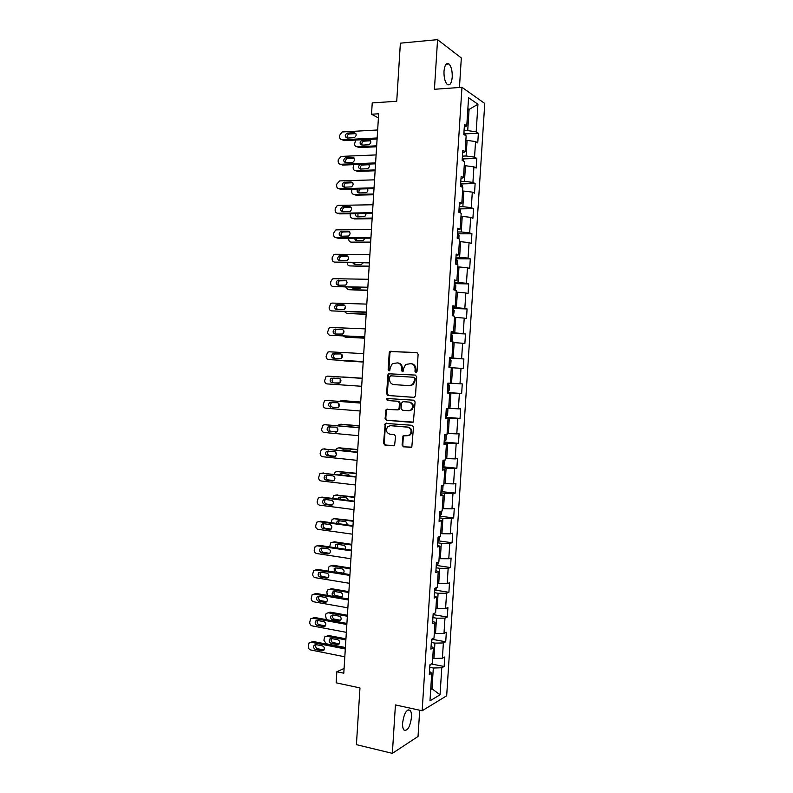 <?xml version="1.0" encoding="UTF-8"?>
<svg xmlns="http://www.w3.org/2000/svg" width="793" height="793" viewBox="0 0 793 793"><rect width="100%" height="100%" fill="white"/><g stroke="black" fill="none" stroke-linecap="round" stroke-linejoin="round"><path stroke-width="1.19" d="M415.928 372.492L417.029 371.421L418.119 354.243L416.751 352.548L389.878 351.487L389.224 352.736L388.154 369.687L389.085 370.866L389.71 370.668L390.285 367.615L392.327 363.67L397.343 362.887C400.108 363.353 401.536 365.157 401.625 368.279L401.486 370.49L402.418 371.679L403.072 371.461L403.647 368.398L405.639 364.483L410.784 363.65C413.589 364.116 415.036 365.93 415.126 369.082L414.977 371.302L415.928 372.492M411.468 717.467C411.646 714.027 411.19 711.638 410.11 710.31C406.591 709.011 404.093 713.204 402.616 722.879C402.438 726.319 402.884 728.698 403.964 730.016C407.523 731.265 410.021 727.082 411.468 717.467M452.228 77.139C452.397 70.914 451.306 66.523 448.957 63.946C446.35 62.488 444.695 64.917 444.001 71.251C443.842 77.496 444.923 81.887 447.262 84.425C449.889 85.882 451.544 83.453 452.228 77.139M402.071 445.081L403.409 446.826L411.805 447.153L413.5 427.021L412.152 425.286L385.259 423.403L383.534 443.317L384.853 445.042L394.577 445.527L395.598 436.338L394.26 434.614L389.938 434.217C386.201 432.691 385.497 430.143 387.836 426.575L390.473 425.682L407.533 427.159C411.289 428.626 412.043 431.174 409.793 434.782L406.987 435.763L403.092 435.863L402.071 445.081L404.123 446.776L411.299 447.46M459.444 87.488L461.328 57.988L437.567 39.65L400.376 43.169L396.728 101.266L372.234 102.912L371.53 114.222L378.667 113.786L343.795 673.207L336.837 671.76L336.153 682.823L359.972 687.928L356.414 744.657L392.357 753.35L418.03 736.469L419.705 710.231M437.567 39.65L434.425 89.282L461.962 87.309L422.154 710.766L395.429 704.927L392.357 753.35M413.916 397.372L415.482 395.866L416.692 376.794L415.324 375.089L388.441 373.771L387.827 374.99L386.637 393.804L387.965 395.499L414.045 397.382M415.096 401.922L413.361 422.104L386.409 420.28L385.081 418.575L386.151 409.366L397.551 409.872L399.097 408.385L399.434 403.013L398.096 401.308L387.222 400.495L386.706 398.473L413.738 400.197L415.096 401.922M461.962 87.309L484.761 103.467L446.677 695.778L422.154 710.766M431.422 663.999L444.13 666.487L444.744 656.991L442.395 658.22L443.376 642.945L445.716 641.785L446.33 632.279L443.991 633.389L444.972 618.094L447.302 617.053L447.916 607.537L445.587 608.528L446.568 593.223L448.897 592.312L449.502 582.786L447.183 583.648L448.164 568.323L450.483 567.54L451.098 558.004L448.779 558.748L449.76 543.413L452.079 542.739L452.684 533.203L450.374 533.818L451.366 518.473L453.665 517.928L454.28 508.372L451.98 508.868L452.962 493.504L455.261 493.087L455.876 483.522L453.586 483.899L454.567 468.524L456.857 468.227L457.472 458.651L455.182 458.899L456.173 443.505L458.463 443.337L459.078 433.761L456.788 433.88L457.779 418.476L460.059 418.426L460.674 408.841L458.394 408.841L459.385 393.417L461.655 393.497L462.279 383.901L460.009 383.772L461.001 368.339L463.261 368.547L463.875 358.942L461.615 358.684L462.606 343.24L464.867 343.567L465.481 333.952L463.231 333.575L464.222 318.112L466.472 318.558L467.087 308.943L464.837 308.437L465.838 292.964L468.078 293.539L468.693 283.904L466.453 283.279L467.454 267.786L469.684 268.49L470.308 258.855L468.068 258.102L469.069 242.589L471.3 243.421L471.914 233.766L469.684 232.894L470.685 217.371L472.906 218.323L473.53 208.668L471.31 207.667L472.301 192.124L474.521 193.205L475.136 183.54L472.925 182.41L473.927 166.857L476.137 168.066L476.752 158.392L474.551 157.133L475.552 141.57L477.753 142.909L478.367 133.224L476.177 131.836L477.941 104.24L468.574 97.717L466.77 125.909L464.46 124.451L463.816 134.443L466.135 135.851L465.124 151.75L462.795 150.432L462.16 160.414L464.49 161.683L463.469 177.573L461.139 176.383L460.495 186.355L462.834 187.495L461.813 203.365L459.474 202.304L458.84 212.276L461.179 213.277L460.168 229.137L457.819 228.206L457.184 238.168L459.534 239.04L458.523 254.88L456.163 254.087L455.529 264.039L457.888 264.773L456.877 280.603L454.518 279.939L453.883 289.881L456.243 290.486L455.232 306.296L452.862 305.771L452.228 315.693L454.597 316.179L453.586 331.97L451.217 331.573L450.583 341.496L452.962 341.833L451.951 357.613L449.562 357.356L448.927 367.258L451.316 367.476L450.305 383.237L447.916 383.108L447.282 393.011L449.681 393.09L447.292 392.862M444.13 666.487L441.78 667.765L440.046 694.797L429.984 700.834L431.749 673.237L429.281 674.595L429.905 664.792L432.373 663.493L433.374 647.891L430.906 649.11L431.531 639.307L433.999 638.137L435 622.525L432.542 623.615L433.166 613.802L435.625 612.761L436.626 597.129L434.167 598.091L434.802 588.267L437.25 587.355L438.251 571.703L435.803 572.536L436.437 562.703L438.876 561.92L439.877 546.258L437.439 546.962L438.073 537.119L440.502 536.465L441.503 520.793L439.074 521.368L439.709 511.515L442.137 510.989L443.138 495.298L440.72 495.744L441.344 485.881L443.763 485.485L444.774 469.783L442.355 470.1L442.99 460.227L445.398 459.96L446.409 444.239L444.001 444.427L444.625 434.544L447.034 434.415L448.045 418.674L445.636 418.724L446.271 408.841L448.669 408.841L449.681 393.09M431.333 642.469L434.911 643.133L433.93 658.458L432.71 658.22M433.93 658.458L442.395 658.22M434.911 643.133L443.376 642.945M433.374 647.891L431.095 646.186M432.928 617.588L436.507 618.213L435.526 633.548L434.306 633.329M435.526 633.548L443.991 633.389M436.507 618.213L444.972 618.094M435 622.525L432.71 620.959M434.514 592.698L438.103 593.273L437.121 608.627L435.902 608.419M437.121 608.627L445.587 608.528M438.103 593.273L446.568 593.223M436.626 597.129L434.326 595.712M436.11 567.768L439.699 568.313L438.717 583.678L437.498 583.489M438.717 583.678L447.183 583.648M439.699 568.313L448.164 568.323M438.251 571.703L435.942 570.435M437.706 542.828L441.295 543.324L440.313 558.708L439.094 558.53M440.313 558.708L448.779 558.748M441.295 543.324L449.76 543.413M439.877 546.258L437.558 545.138M439.302 517.859L442.9 518.315L441.919 533.709L440.69 533.55M441.919 533.709L450.374 533.818M442.9 518.315L451.366 518.473M441.503 520.793L439.173 519.821M440.898 492.869L444.506 493.286L443.515 508.69L442.286 508.541M443.515 508.69L451.98 508.868M444.506 493.286L452.962 493.504M443.138 495.298L440.799 494.475M442.494 467.86L446.102 468.227L445.121 483.651L443.892 483.512M445.121 483.651L453.586 483.899M446.102 468.227L454.567 468.524M444.774 469.783L442.415 469.109M444.1 442.821L447.708 443.148L446.727 458.592L445.497 458.463M446.727 458.592L455.182 458.899M447.708 443.148L456.173 443.505M446.409 444.239L444.04 443.713M445.706 417.762L449.314 418.05L448.332 433.503L447.103 433.394M448.332 433.503L456.788 433.88M449.314 418.05L457.779 418.476M448.045 418.674L445.666 418.298M447.302 392.674L450.93 392.922L449.938 408.385L448.709 408.296M449.938 408.385L458.394 408.841M450.93 392.922L459.385 393.417M451.306 367.704L452.535 367.774L451.544 383.257L450.315 383.178M451.544 383.257L460.009 383.772M452.535 367.774L461.001 368.339M452.912 342.546L454.151 342.606L453.16 358.099L449.532 357.901M453.16 358.099L461.615 358.684M454.151 342.606L462.606 343.24M451.951 357.613L449.552 357.593M454.528 317.359L455.757 317.408L454.766 332.911L451.138 332.763M454.766 332.911L463.231 333.575M455.757 317.408L464.222 318.112M453.586 331.97L451.177 332.098M456.134 292.161L457.373 292.181L456.381 307.704L452.744 307.605M456.381 307.704L464.837 308.437M457.373 292.181L465.838 292.964M455.232 306.296L452.813 306.574M457.749 266.934L458.988 266.944L457.997 282.477L454.359 282.417M457.997 282.477L466.453 283.279M458.988 266.944L467.454 267.786M456.877 280.603L454.448 281.029M459.365 241.677L460.604 241.677L459.613 257.229L455.965 257.2M459.613 257.229L468.068 258.102M460.604 241.677L469.069 242.589M458.523 254.88L456.084 255.465M460.981 216.4L462.23 216.38L461.229 231.952L457.581 231.972M461.229 231.952L469.684 232.894M462.23 216.38L470.685 217.371M460.168 229.137L457.72 229.871M462.606 191.103L463.846 191.073L462.854 206.656L459.197 206.715M462.854 206.656L471.31 207.667M463.846 191.073L472.301 192.124M461.813 203.365L459.355 204.247M464.222 165.777L465.471 165.737L464.47 181.329L460.812 181.428M464.47 181.329L472.925 182.41M465.471 165.737L473.927 166.857M463.469 177.573L460.991 178.603M465.848 140.43L467.097 140.371L466.096 155.983L462.428 156.132M466.096 155.983L474.551 157.133M467.097 140.371L475.552 141.57M465.124 151.75L462.636 152.94M467.82 109.523L469.069 109.454L467.721 130.607L464.054 130.795M467.721 130.607L476.177 131.836M467.88 108.651L469.069 109.454L477.941 104.24M466.77 125.909L464.282 127.247M344.083 668.469L336.837 671.76M371.53 114.222L378.41 117.949M430.777 688.502L431.987 688.75L433.315 668.023L429.747 667.319M430.708 689.494L431.987 688.75L440.046 694.797M433.315 668.023L441.78 667.765M431.749 673.237L429.489 671.393M464.817 133.898L478.367 133.224M463.132 158.917L476.752 158.392M461.447 183.917L475.136 183.54M459.752 208.886L473.53 208.668M458.047 233.836L471.914 233.766M456.342 258.756L470.308 258.855M455.539 290.307L455.826 285.668L454.28 283.636L468.693 283.904M452.684 308.507L467.087 308.943M451.098 333.357L465.481 333.952M449.512 358.178L463.875 358.942M447.321 392.505L461.655 393.497M445.735 417.277L460.059 418.426M444.149 442.018L458.463 443.337M442.573 466.74L456.857 468.227M440.977 491.581L455.261 493.087M439.956 516.193L453.665 517.928M438.479 540.866L452.079 542.739M437.002 565.518L450.483 567.54M435.516 590.151L448.897 592.312M434.029 614.763L447.302 617.053M432.532 639.356L445.716 641.785M416.275 372.452L415.819 369.132C415.74 365.989 414.293 364.175 411.488 363.709L411.061 363.67M397.6 362.907L398.056 362.946C400.832 363.412 402.249 365.216 402.338 368.339L402.775 371.63M417.088 352.607L390.612 351.567L389.948 352.816L388.887 369.746L389.442 370.817M415.433 375.099L389.175 373.82L388.55 375.039L387.371 393.824L388.699 395.519L414.214 397.362M414.531 378.449L413.579 377.25L390.78 375.823L389.71 376.873L389.561 379.193C389.641 382.305 391.058 384.109 393.814 384.605L409.396 385.646L412.509 384.595L414.382 380.789L414.531 378.449L415.235 378.489L413.579 377.25M409.565 385.656L413.212 384.625L415.086 380.828L414.382 380.789M415.235 378.489L415.086 380.828M412.776 422.421L386.409 420.28M387.46 409.079L386.32 410.526L385.814 418.555L387.143 420.27M397.759 409.872L399.256 409.545L399.811 408.385L400.148 403.022L398.81 401.317L387.222 400.495M387.827 398.294L387.955 400.505M408.494 410.734L411.21 409.803C413.579 406.165 412.856 403.607 409.039 402.12L402.993 401.664L401.446 403.161L401.109 408.544L402.457 410.259L408.494 410.734M409.208 410.734L411.914 409.803C414.283 406.175 413.559 403.617 409.753 402.13L409.039 402.12M403.548 401.674L409.753 402.13M404.331 435.526L403.3 436.943L402.785 445.032M407.84 435.734L410.496 434.742C412.747 431.144 411.993 428.607 408.246 427.13L407.533 427.159M391.197 425.663L408.246 427.13M386.508 423.095L385.448 424.523L384.268 443.267L385.586 444.992L394.101 445.815M465.441 135.434L463.935 132.689M376.675 145.833L357.108 146.745L358.922 147.587L376.616 146.774M370.5 140.777L363.709 141.164C361.985 142.016 361.489 143.345 362.203 145.129M362.034 145.139L368.993 144.752C371.451 142.71 371.392 141.095 368.834 139.905L361.905 140.292C359.447 142.314 359.487 143.929 362.034 145.139M355.651 140.064L354.62 143.811C354.669 145.654 355.502 146.636 357.108 146.745M377.161 137.982L342.199 139.746C340.554 139.637 339.711 138.636 339.662 136.743L339.761 135.167L342.15 131.975L377.656 129.983M342.199 139.746L344.112 140.639L377.101 138.993M347.225 138.081C344.628 136.842 344.578 135.187 347.096 133.105L354.154 132.679C356.761 133.898 356.82 135.553 354.312 137.655L347.225 138.081M347.423 138.071C346.729 136.237 347.255 134.899 348.989 134.027L355.869 133.611M463.786 161.306L462.319 157.906M375.168 169.93L355.631 170.614L357.445 171.387L375.119 170.773M368.943 164.716L362.123 165.053C360.428 165.975 359.982 167.313 360.785 169.058M359.953 164.409C357.97 166.57 358.168 168.126 360.547 169.068L367.595 168.731C369.667 167.293 369.875 165.747 368.22 164.101M353.658 164.657L353.143 167.66C353.192 169.504 354.015 170.495 355.631 170.614M462.131 187.158L462.24 185.473L460.703 183.104M373.672 194.007L354.154 194.473L355.968 195.167L373.622 194.761M360.389 188.982C358.842 190.033 358.505 191.371 359.378 192.977M357.623 189.051C356.632 191.182 357.108 192.491 359.07 192.977L366.207 192.689C367.783 191.777 368.21 190.469 367.486 188.793M351.894 189.2L351.666 191.48C351.715 193.333 352.538 194.325 354.154 194.473M375.604 162.912L340.683 164.26C339.047 164.131 338.205 163.12 338.155 161.227L338.254 159.661L341.168 156.409L376.1 154.922M340.683 164.26L342.596 165.073L375.545 163.824M345.698 162.654C343.141 161.455 343.062 159.809 345.47 157.718L352.627 157.341C355.205 158.521 355.284 160.166 352.885 162.287L345.698 162.654M345.986 162.644C345.193 160.86 345.659 159.492 347.374 158.55L354.273 158.194M374.048 187.822L339.176 188.754C337.531 188.605 336.688 187.584 336.648 185.691L336.738 184.125L339.662 180.903L374.554 179.842M339.176 188.754L341.089 189.487L373.999 188.625M344.182 187.207C341.654 186.048 341.545 184.412 343.855 182.301L351.101 181.974C353.638 183.124 353.757 184.759 351.458 186.89L344.182 187.207M344.549 187.198C343.666 185.453 344.073 184.075 345.758 183.054L352.677 182.747M460.485 212.98L460.634 210.561L459.097 208.272M372.165 218.075L352.677 218.313L354.501 218.927L372.125 218.719M357.921 213.614L357.98 216.866M459.127 212.395L458.899 211.424M355.76 213.644C355.353 215.518 355.958 216.588 357.584 216.876L364.81 216.628L366.297 213.495M350.288 213.723L350.199 215.29C350.238 217.133 351.071 218.144 352.677 218.313M458.83 238.782L459.028 235.62L457.492 233.42M370.668 242.113L351.2 242.123L370.638 242.658M356.047 238.197L356.602 240.745M457.303 238.207L457.283 236.572M354.114 238.207L356.107 240.745L362.56 240.735L363.402 240.547L364.879 238.178M348.771 238.217L348.722 239.08C348.771 240.923 349.594 241.934 351.2 242.123M457.184 264.555L457.432 260.659L455.886 258.538M369.171 266.121L349.723 265.913L369.141 266.567M354.451 262.761L355.234 264.594M455.569 263.435L455.678 261.69M352.667 262.741L354.62 264.594L361.073 264.654L363.283 262.84M348.444 258.984L347.552 260.312M347.255 262.691L347.245 262.84C347.294 264.684 348.117 265.714 349.723 265.913M372.502 212.712L337.669 213.228C336.024 213.059 335.181 212.028 335.142 210.135L335.231 208.569L337.253 205.575L338.145 205.387L372.997 204.743M337.669 213.228L339.582 213.882L372.462 213.406M342.665 211.741C340.177 210.611 340.038 208.985 342.249 206.864L349.574 206.596C352.072 207.707 352.231 209.332 350.03 211.473L342.665 211.741M343.121 211.731C342.14 210.026 342.487 208.628 344.152 207.538L351.061 207.27M370.955 237.583L336.153 237.682C334.517 237.494 333.675 236.453 333.635 234.559L333.724 232.993L335.637 230.069L336.638 229.841L371.451 229.613M336.153 237.682L338.086 238.247L370.916 238.158M341.159 236.255C338.7 235.144 338.532 233.529 340.643 231.407L348.048 231.189C350.516 232.27 350.704 233.885 348.603 236.027L341.159 236.255M341.704 236.245C340.633 234.589 340.911 233.172 342.556 232.002L349.445 231.784M369.399 262.424L334.646 262.106C333.01 261.898 332.178 260.847 332.128 258.954L332.227 257.388L334.022 254.543L335.132 254.275L369.895 254.464M334.646 262.106L369.369 262.899M339.642 260.738C337.223 259.658 337.025 258.052 339.047 255.931L346.531 255.752C348.96 256.823 349.168 258.419 347.165 260.56L339.642 260.738M340.306 260.748C339.117 259.133 339.335 257.695 340.96 256.436L347.82 256.268M367.853 287.244L333.139 286.511C331.514 286.283 330.671 285.222 330.622 283.329L330.721 281.773L332.416 278.987L333.625 278.69L368.349 279.285M333.139 286.511L367.833 287.611M338.135 285.202C335.746 284.142 335.518 282.556 337.451 280.435L345.014 280.306C347.403 281.346 347.641 282.932 345.728 285.074L338.135 285.202M338.928 285.222C337.62 283.666 337.768 282.209 339.374 280.861L346.164 280.722M366.307 312.036L331.643 310.896C330.007 310.648 329.174 309.577 329.125 307.684L330.81 303.422L332.118 303.085L366.802 304.096M331.643 310.896L366.297 312.303M336.619 309.647C334.269 308.606 334.022 307.03 335.865 304.909L343.488 304.829C345.847 305.85 346.115 307.426 344.281 309.567L336.619 309.647M337.58 309.676C336.133 308.19 336.202 306.713 337.788 305.255L344.499 305.146M364.76 336.807L330.136 335.261C328.51 334.993 327.668 333.912 327.628 332.019L329.224 327.826L330.622 327.45L365.256 328.877M330.136 335.261L364.75 336.966M335.112 334.071C332.792 333.05 332.515 331.484 334.279 329.363L341.971 329.333C344.301 330.334 344.588 331.9 342.834 334.031L335.112 334.071M336.282 334.121C334.656 332.713 334.626 331.216 336.212 329.63L342.794 329.551M363.224 361.558L328.639 359.596C327.003 359.318 326.171 358.228 326.121 356.325L327.638 352.211L329.115 351.795L363.719 353.628M328.639 359.596L363.214 361.618M333.605 358.466C331.325 357.465 331.018 355.908 332.713 353.797L340.455 353.817C342.745 354.808 343.062 356.354 341.386 358.486L333.605 358.466M335.072 358.545C333.199 357.286 333.05 355.76 334.646 353.985L341 353.926M361.677 386.29L327.132 383.911C325.507 383.614 324.674 382.513 324.624 380.62L326.062 376.566L327.618 376.12L362.173 378.37L327.618 376.12M332.098 382.841C329.848 381.849 329.531 380.313 331.137 378.211L338.948 378.271C341.198 379.252 341.535 380.799 339.939 382.91L334.031 382.93C331.791 381.939 331.474 380.402 333.08 378.311L334.041 377.954M339.047 383.277L334.031 382.93M360.141 410.992L325.636 408.207C324.01 407.889 323.177 406.779 323.128 404.886L324.486 400.901L326.111 400.425L360.637 403.082M360.637 402.953L326.111 400.425M330.592 407.196C328.371 406.214 328.034 404.688 329.581 402.596L337.431 402.715C339.652 403.677 340.009 405.213 338.482 407.315L332.535 407.205C330.324 406.224 329.977 404.698 331.524 402.616L332.148 402.299M337.877 407.632L332.535 407.205M358.605 435.684L324.139 432.482C322.513 432.145 321.68 431.025 321.641 429.132L322.92 425.217L324.615 424.711L359.09 427.774M359.11 427.546L324.615 424.711M329.085 431.531C326.904 430.559 326.547 429.043 328.015 426.961L335.925 427.13C338.115 428.081 338.482 429.608 337.025 431.699L331.028 431.461C328.847 430.49 328.49 428.973 329.967 426.902L330.413 426.634M336.579 431.967L331.028 431.461M326.032 424.671L326.577 424.651M357.058 460.336L322.642 456.738C321.016 456.381 320.184 455.251 320.144 453.348L321.363 449.512L323.118 448.967L357.554 452.436M357.574 452.109L323.118 448.967M327.588 455.846C325.427 454.885 325.051 453.368 326.468 451.306L334.408 451.524C336.569 452.466 336.956 453.983 335.568 456.054L334.101 456.52L327.588 455.846L329.531 455.688C327.38 454.726 327.013 453.219 328.421 451.158L328.738 450.949M335.241 456.282L329.531 455.688M324.297 448.888L325.08 448.838M355.522 484.979L321.145 480.964C319.529 480.588 318.697 479.448 318.647 477.555L319.807 473.778L321.621 473.203L356.017 477.089M356.047 476.643L321.621 473.203M326.082 480.132C323.95 479.18 323.564 477.673 324.912 475.622L326.389 475.156L332.901 475.889C335.033 476.831 335.439 478.338 334.101 480.399L332.594 480.885L326.082 480.132L328.034 479.894C325.913 478.942 325.526 477.445 326.875 475.404L327.093 475.235M333.883 480.578L328.034 479.894M322.582 473.104L323.584 472.995M353.995 509.592L319.648 505.181C318.033 504.784 317.21 503.634 317.16 501.731L318.261 498.014L320.134 497.419L354.481 501.711M354.521 501.166L322.097 497.132L320.134 497.419M324.585 504.398C322.483 503.446 322.077 501.949 323.375 499.917L324.892 499.421L331.395 500.244C333.496 501.176 333.912 502.673 332.644 504.725L331.087 505.23L324.585 504.398L326.538 504.08C324.446 503.139 324.04 501.642 325.338 499.61L325.477 499.501M332.495 504.844L326.538 504.08M320.868 497.31L322.097 497.132M352.459 534.185L318.162 529.367C316.546 528.951 315.713 527.791 315.673 525.888L316.714 522.24L318.637 521.616L352.954 526.304M352.994 525.66L320.61 521.239L318.637 521.616M323.088 528.644C321.006 527.702 320.59 526.205 321.839 524.183L323.395 523.677L329.888 524.57C331.97 525.501 332.396 526.988 331.177 529.02L329.581 529.555L323.088 528.644L325.051 528.247C322.979 527.305 322.563 525.818 323.802 523.806L323.871 523.737M331.097 529.1L325.051 528.247M319.173 521.516L320.61 521.239M350.922 558.758L316.665 553.524C315.059 553.098 314.226 551.928 314.187 550.025L315.178 546.436L317.15 545.782L351.418 550.887M351.468 550.134L319.123 545.336L317.15 545.782M321.591 552.87C319.539 551.918 319.113 550.441 320.303 548.429L321.899 547.904L328.381 548.875C330.433 549.807 330.879 551.284 329.71 553.306L328.074 553.851L321.591 552.87L323.554 552.394C321.512 551.452 321.076 549.975 322.265 547.973L320.303 548.429M329.69 553.326L323.554 552.394M317.487 545.703L319.123 545.336M349.396 583.301L315.178 577.671C313.572 577.215 312.739 576.045 312.7 574.142L313.641 570.603L315.654 569.939L349.882 575.44M349.941 574.588L317.636 569.404L315.654 569.939M320.094 577.076C318.062 576.124 317.626 574.657 318.766 572.655L320.402 572.11L326.875 573.151C328.907 574.092 329.363 575.559 328.233 577.572L326.567 578.137L320.094 577.076L322.067 576.521C320.065 575.599 319.609 574.152 320.699 572.159M328.272 577.532L322.067 576.521M315.822 569.889L317.636 569.404M347.869 607.835L313.691 601.798C312.085 601.322 311.252 600.132 311.213 598.239L312.115 594.75L316.149 593.451L314.167 594.066L348.355 599.974M348.414 599.012L316.149 593.451M318.598 601.253C316.595 600.301 316.139 598.844 317.24 596.851L318.905 596.296L325.378 597.416C327.38 598.348 327.846 599.815 326.766 601.808L325.071 602.393L318.598 601.253L320.57 600.618C318.627 599.736 318.152 598.309 319.133 596.336M326.845 601.718L320.57 600.618M367.674 290.119L348.256 289.683L367.655 290.466M353.093 287.304L353.886 288.434M453.963 288.533L454.082 286.788M351.418 287.264L353.143 288.424L359.586 288.563L361.469 287.472M347.056 282.675L345.877 284.984M345.788 287.145L348.256 289.683M453.437 315.941L454.23 310.658L452.674 308.715M366.178 314.097L346.779 313.433L366.168 314.345M452.367 313.602L452.476 311.857M350.506 311.778L359.318 312.075M345.451 306.524L344.36 309.518M344.469 311.58L346.779 313.433M451.207 341.585L452.327 340.425L452.634 335.627L451.068 333.774M364.691 338.046L345.312 337.164L364.681 338.195M450.761 338.651L450.87 336.906M343.726 330.512L342.844 334.012M343.349 336.004L345.312 337.164M449.363 366.852L450.731 365.365L451.039 360.577L449.472 358.803M363.194 361.975L343.835 360.874L363.194 362.034M449.165 363.68L449.274 361.935M341.952 354.62L341.416 358.466M342.606 360.448L343.835 360.874M448.273 383.832L449.443 385.497L449.135 390.285L447.797 391.792L448.303 383.871M362.183 378.211L342.844 376.972L362.183 378.231M447.559 388.679L447.678 386.944M342.844 376.972L342.09 377.042M340.207 378.846L340.118 382.761M360.696 402.011L342.943 400.673M339.503 401.337L341.377 400.643L360.696 402.12M446.201 416.751L446.707 408.841L447.857 410.387L447.549 415.175L445.765 416.791M445.963 413.659L446.082 411.924M338.571 403.181L338.898 406.908M359.219 425.782L341.238 424.265M337.511 425.623L339.91 424.305L359.199 426M445.656 434.485L446.261 435.268L445.953 440.046L444.169 441.751M444.367 438.618L444.496 436.893M351.765 426.892L343.815 426.188M337.045 427.605L337.669 430.886M357.732 449.542L339.533 447.857M335.756 449.909L336.718 448.461L338.442 447.936L357.712 449.849M444.615 460.049L444.367 464.896L442.573 466.68M343.914 449.849L343.082 450.642M442.772 463.548L442.9 461.833M351.111 451.455L349.525 450.414L343.131 449.77L341.446 450.483M335.528 452.01L336.371 454.676M356.255 473.272L337.848 471.448M334.16 474.184L335.191 472.103L336.975 471.548L356.226 473.689M441.78 485.812L441.423 491.491L442.781 489.717L443.039 485.603M342.298 473.51L341.307 474.987M441.186 488.458L441.314 486.743M349.951 475.959L348.048 474.155L341.654 473.441L339.573 474.789M334.081 476.444L334.924 478.278M354.778 496.993L336.173 495.04M332.654 498.44L333.675 495.724L335.518 495.139L354.749 497.498M441.404 511.148L441.186 514.528L439.391 516.471M340.712 497.152L339.791 499.332M439.59 513.349L439.709 511.614M348.553 500.423L346.571 497.875L340.187 497.082L338.7 497.558L337.937 499.104M353.301 520.684L334.517 518.622M331.157 522.676L332.168 519.316L334.051 518.711L353.262 521.288M439.778 536.663L439.609 539.299L437.805 541.332M339.146 520.763L338.522 523.687M438.004 538.209L438.351 537.049M346.987 524.837C347.235 523.112 346.61 522.022 345.094 521.566L338.72 520.704L337.194 521.209L336.48 523.41M351.824 544.355L334.468 541.827L332.872 542.194M329.69 546.902L330.661 542.888L332.594 542.253L351.785 545.059M438.142 562.158L438.023 564.061L436.209 566.162M337.59 544.355L337.64 548.082M345.213 549.202C345.976 547.269 345.441 545.951 343.627 545.247L337.263 544.305L335.687 544.831L335.231 547.725M350.347 568.006L333.01 565.28L331.236 565.756M328.371 571.129L328.322 568.383L329.154 566.44L331.137 565.786L350.298 568.809M436.517 587.623L436.437 588.793L434.623 590.983M343.121 573.488L343.488 573.19C344.588 571.238 344.142 569.8 342.15 568.898L335.796 567.897L334.19 568.422L336.014 567.927C334.953 569.88 335.389 571.297 337.362 572.199L343.498 573.18M334.19 568.422L334.289 572.08M348.88 591.637L331.563 588.713L329.65 589.288M327.251 595.365L326.875 591.856L327.658 589.972L329.68 589.298L348.821 592.53M434.881 613.068L433.037 615.774M334.507 591.489C333.516 593.412 333.982 594.809 335.905 595.682L342.1 596.742M334.031 596.286L340.375 597.377L342.051 596.812C343.111 594.859 342.655 593.432 340.683 592.53L334.329 591.449L332.703 592.004C331.623 593.937 332.069 595.365 334.031 596.286L335.905 595.682M347.403 615.249L330.106 612.127L328.114 612.761M326.468 619.66L325.417 615.318L326.171 613.475L328.223 612.781L347.344 616.24M433.018 638.603L431.461 640.546M332.981 615.011C332.089 616.924 332.574 618.302 334.448 619.145L340.703 620.285M332.574 619.819L338.908 620.988L340.603 620.404C341.624 618.471 341.159 617.053 339.216 616.141L332.872 614.991L331.206 615.556C330.175 617.479 330.622 618.907 332.574 619.819L334.448 619.145M346.343 632.338L312.204 625.895C310.598 625.399 309.776 624.21 309.726 622.307L310.588 618.877L312.68 618.173L346.828 624.487M346.898 623.417L314.662 617.479L312.68 618.173M317.111 625.409C315.128 624.458 314.662 623.001 315.723 621.028L317.418 620.453L323.871 621.653C325.864 622.594 326.329 624.051 325.299 626.034L323.564 626.629L317.111 625.409L319.083 624.696C317.19 623.843 316.694 622.446 317.567 620.483M325.417 625.885L319.083 624.696M312.601 618.163L314.662 617.479M345.936 638.831L328.659 635.52L326.577 636.224M345.391 647.514L326.3 643.767L323.871 640.248L324.684 636.957L326.766 636.254L345.867 639.921M430.777 664.336L429.875 665.287M331.464 638.524C330.661 640.417 331.167 641.765 332.991 642.588L339.295 643.817L337.441 644.57L339.166 643.975C340.147 642.062 339.672 640.645 337.749 639.743L331.415 638.514L329.719 639.089C328.718 641.002 329.184 642.419 331.107 643.341L337.441 644.57M344.816 656.812L310.717 649.973C309.111 649.467 308.289 648.258 308.239 646.354L309.062 642.974L311.193 642.261L345.302 648.971M345.371 647.802L313.185 641.487L311.193 642.261M315.614 649.546C313.651 648.595 313.185 647.147 314.197 645.185L315.921 644.6L322.374 645.869C324.337 646.81 324.823 648.258 323.822 650.23L322.067 650.835L315.614 649.546L317.596 648.753C315.763 647.931 315.237 646.553 316.02 644.62M323.98 650.022L317.596 648.753M311.005 642.231L313.185 641.487M415.819 369.132L415.126 369.082M402.2 370.539L401.486 370.49M402.338 368.339L401.625 368.279M388.887 369.746L388.154 369.687M389.948 352.816L389.224 352.736M391.474 351.299L390.751 351.22M415.681 371.352L414.977 371.302M388.699 395.519L387.965 395.499M387.371 393.824L386.637 393.804M388.55 375.039L387.827 374.99M390.077 373.533L389.343 373.483M385.814 418.555L385.081 418.575M386.32 410.526L385.586 410.536M399.811 408.385L399.097 408.385M400.148 403.022L399.434 403.013M398.81 401.317L398.096 401.308M403.706 401.674L402.993 401.664M403.3 436.943L402.576 436.983M385.586 444.992L384.853 445.042M384.268 443.267L383.534 443.317M385.448 424.523L384.714 424.542M404.123 446.776L403.409 446.826M464.242 134.701L464.351 132.937M364.136 141.095L362.342 140.222M370.44 140.688L368.834 139.905M347.532 133.036L349.426 133.958M354.154 132.679L355.789 133.482M462.577 160.642L462.735 158.134M362.659 164.954L361.311 164.359M368.834 164.577L367.793 164.111M460.921 186.563L461.129 183.302M346.016 157.619L347.909 158.451M352.627 157.341L354.144 158.015M344.499 182.172L346.402 182.925M351.101 181.974L352.498 182.539M459.266 212.455L459.524 208.46M457.611 238.326L457.918 233.588M455.955 264.168L456.312 258.696M342.982 206.705L344.886 207.379M349.574 206.596L350.833 207.042M341.466 231.229L343.379 231.814M348.048 231.189L349.148 231.526M339.949 255.713L341.872 256.228M346.531 255.752L347.463 256.01M338.442 280.187L340.356 280.613M345.014 280.306L345.758 280.474M336.926 304.631L338.849 304.978M343.488 304.829L344.053 304.928M335.419 329.055L337.352 329.323M333.912 353.46L335.845 353.648M335.608 432.135L336.113 432.116M334.101 456.52L334.795 456.461M332.594 480.885L333.476 480.776M331.087 505.23L332.148 505.052M329.581 529.555L330.82 529.298M328.074 553.851L329.462 553.514M326.567 578.137L328.104 577.691M325.071 602.393L326.736 601.847M454.31 289.99L454.706 283.775M452.654 315.783L453.1 308.834M451.009 341.555L451.504 333.873M449.393 366.812L449.899 358.882M341.377 400.643L343.22 400.673M339.91 424.305L341.763 424.255M444.605 441.691L445.061 434.524M338.442 447.936L340.306 447.807M443.009 466.601L443.426 460.178M336.975 471.548L338.839 471.339M335.518 495.139L337.382 494.862M439.828 516.362L440.145 511.416M334.051 518.711L335.925 518.354M438.242 541.203L438.509 537M332.594 542.253L334.468 541.827M436.656 566.024L436.874 562.564M331.137 565.786L333.01 565.28M435.07 590.815L435.238 588.099M337.362 572.199L336.529 572.437M329.68 589.298L331.563 588.713M433.484 615.596L433.612 613.613M342.011 596.842L340.375 597.377M328.223 612.781L330.106 612.127M431.898 640.347L431.977 639.099M340.653 620.344L338.908 620.988M323.564 626.629L325.348 625.974M326.766 636.254L328.659 635.52M430.321 665.079L430.351 664.564M332.991 642.588L331.107 643.341M322.067 650.835L323.95 650.072M408.018 709.854L410.11 710.31M446.112 64.183L448.957 63.946M390.612 351.567L389.878 351.487M389.175 373.82L388.441 373.771M413.212 384.625L412.509 384.595M386.885 409.366L386.151 409.366M399.256 409.545L398.542 409.545M387.43 398.492L386.706 398.473M411.914 409.803L411.21 409.803M403.806 435.833L403.092 435.863M410.496 434.742L409.793 434.782M385.993 423.383L385.259 423.403M363.709 141.164L361.905 140.292M347.096 133.105L348.989 134.027M362.123 165.053L360.627 164.389M345.47 157.718L347.374 158.55M343.855 182.301L345.758 183.054M342.249 206.864L344.152 207.538M340.643 231.407L342.556 232.002M339.047 255.931L340.96 256.436M337.451 280.435L339.374 280.861M335.865 304.909L337.788 305.255M334.279 329.363L336.212 329.63M332.713 353.797L334.646 353.985M331.137 378.211L333.08 378.311M329.581 402.596L331.524 402.616M328.015 426.961L329.967 426.902M326.468 451.306L328.421 451.158M324.912 475.622L326.875 475.404M323.375 499.917L325.338 499.61M321.839 524.183L323.802 523.806M318.766 572.655L320.62 572.149M317.24 596.851L318.984 596.306M343.577 450.077L341.724 450.206M342.07 473.689L340.207 473.897M340.564 497.28L338.7 497.558M339.057 520.842L337.194 521.209M337.56 544.385L335.687 544.831M334.408 591.469L332.703 592.004M332.822 614.991L331.206 615.556M315.723 621.028L317.369 620.453M331.246 638.494L329.719 639.089M314.197 645.185L315.763 644.57"/></g></svg>
